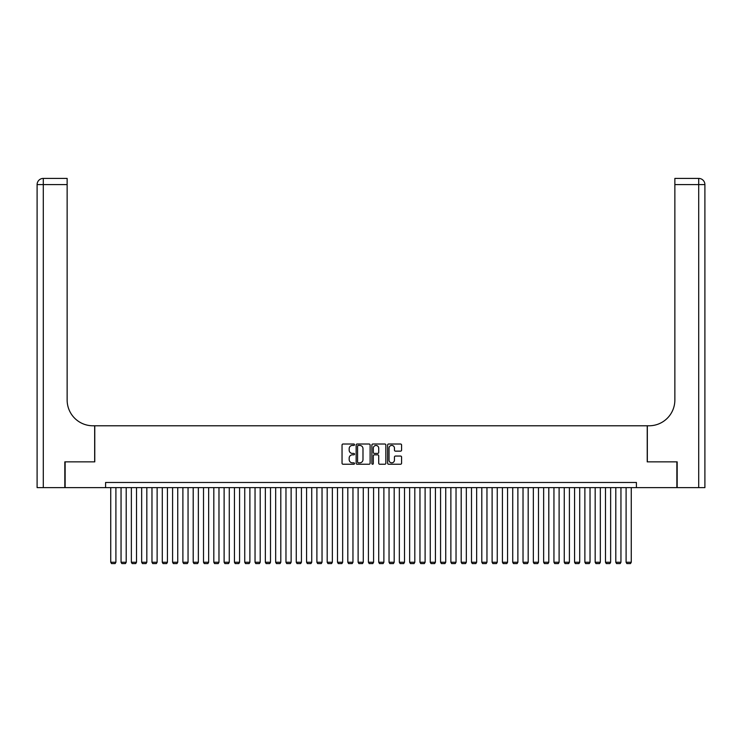 <?xml version="1.0" encoding="UTF-8"?>
<svg xmlns="http://www.w3.org/2000/svg" width="742" height="742" viewBox="0 0 742 742"><rect width="100%" height="100%" fill="white"/><g stroke="black" fill="none" stroke-linecap="round" stroke-linejoin="round"><path stroke-width="1.11" d="M354.509 444.718A0.705 0.705 0 0 0 353.804 444.013L343.054 444.013A1.011 1.011 0 0 0 342.043 445.024L342.043 463.231A1.011 1.011 0 0 0 343.054 464.242L353.804 464.242A0.705 0.705 0 0 0 354.509 463.537A0.705 0.705 0 0 0 353.804 462.832L352.413 462.832A3.237 3.237 0 0 1 349.176 459.595L349.176 458.074A3.237 3.237 0 0 1 352.413 454.837L353.804 454.837A0.705 0.705 0 0 0 354.509 454.123A0.705 0.705 0 0 0 353.804 453.418L352.413 453.418A3.237 3.237 0 0 1 349.176 450.181L349.176 448.66A3.237 3.237 0 0 1 352.413 445.423L353.804 445.423A0.705 0.705 0 0 0 354.509 444.718M400.569 451.145A1.011 1.011 0 0 0 401.58 450.134L401.58 445.024A1.011 1.011 0 0 0 400.569 444.013L388.632 444.013A1.011 1.011 0 0 0 387.621 445.024L387.621 463.231A1.011 1.011 0 0 0 388.632 464.242L400.569 464.242A1.011 1.011 0 0 0 401.58 463.231L401.58 457.063A1.011 1.011 0 0 0 400.569 456.052L395.458 456.052A1.011 1.011 0 0 0 394.447 457.063L394.447 460.123A2.708 2.708 0 0 1 391.739 462.832A2.708 2.708 0 0 1 389.031 460.123L389.031 448.131A2.708 2.708 0 0 1 391.739 445.423A2.708 2.708 0 0 1 394.447 448.131L394.447 450.134A1.011 1.011 0 0 0 395.458 451.145L400.569 451.145M105.587 487.624L65.138 487.624L65.138 461.858L94.772 461.858L94.772 425.778L647.228 425.778L647.228 461.858L676.862 461.858L676.862 487.624L636.413 487.624L636.413 482.476L105.587 482.476L105.587 487.624L636.413 487.624M370.119 445.024A1.011 1.011 0 0 0 369.099 444.013L357.162 444.013A1.011 1.011 0 0 0 356.151 445.024L356.151 463.231A1.011 1.011 0 0 0 357.162 464.242L369.099 464.242A1.011 1.011 0 0 0 370.119 463.231L370.119 445.024M372.901 444.013L384.838 444.013A1.011 1.011 0 0 1 385.849 445.024L385.849 463.231A1.011 1.011 0 0 1 384.838 464.242L379.728 464.242A1.011 1.011 0 0 1 378.717 463.231L378.717 455.848A1.011 1.011 0 0 0 377.706 454.837L374.311 454.837A1.011 1.011 0 0 0 373.3 455.848L373.3 463.537A0.705 0.705 0 0 1 372.595 464.242A0.705 0.705 0 0 1 371.881 463.537L371.881 445.024A1.011 1.011 0 0 1 372.901 444.013M358.275 445.423A0.705 0.705 0 0 0 357.57 446.137L357.57 462.118A0.705 0.705 0 0 0 358.275 462.832L359.74 462.832A3.237 3.237 0 0 0 362.986 459.595L362.986 448.66A3.237 3.237 0 0 0 359.74 445.423L358.275 445.423M378.717 448.187A2.708 2.708 0 0 0 376.008 445.478A2.708 2.708 0 0 0 373.3 448.187L373.3 452.407A1.011 1.011 0 0 0 374.311 453.418L377.706 453.418A1.011 1.011 0 0 0 378.717 452.407L378.717 448.187M115.9 487.624L115.9 562.25L110.743 562.25L110.743 487.624M115.9 562.25L115.121 563.586L111.513 563.586L110.743 562.25M64.823 461.858L94.67 461.858L94.67 425.778L92.917 425.778A25.766 25.766 0 0 1 67.142 400.012L67.142 184.591L43.286 184.591L43.286 487.624L64.823 487.624L64.823 461.858M43.286 487.624L37.1 487.624L37.1 184.591A6.186 6.186 0 0 1 43.286 178.414L67.142 178.414L67.142 184.591M67.142 178.414L43.286 178.414A6.186 6.186 0 0 0 37.1 184.591L43.286 184.591L43.286 178.414M92.917 425.778A25.766 25.766 0 0 1 67.142 400.012M677.177 461.858L647.33 461.858L647.33 425.778L649.083 425.778A25.766 25.766 0 0 0 674.858 400.012L674.858 178.414L698.714 178.414A6.186 6.186 0 0 1 704.9 184.591L704.9 487.624L677.177 487.624L677.177 461.858M649.083 425.778A25.766 25.766 0 0 0 674.858 400.012M698.714 487.624L698.714 184.591L704.9 184.591A6.186 6.186 0 0 0 698.714 178.414L698.714 184.591L674.858 184.591M126.205 487.624L126.205 562.25L121.048 562.25L121.048 487.624M126.205 562.25L125.435 563.586L121.827 563.586L121.048 562.25M136.509 487.624L136.509 562.25L131.362 562.25L131.362 487.624M136.509 562.25L135.74 563.586L132.132 563.586L131.362 562.25M146.823 487.624L146.823 562.25L141.666 562.25L141.666 487.624M146.823 562.25L146.044 563.586L142.436 563.586L141.666 562.25M157.128 487.624L157.128 562.25L151.971 562.25L151.971 487.624M157.128 562.25L156.358 563.586L152.75 563.586L151.971 562.25M167.432 487.624L167.432 562.25L162.285 562.25L162.285 487.624M167.432 562.25L166.662 563.586L163.055 563.586L162.285 562.25M177.737 487.624L177.737 562.25L172.589 562.25L172.589 487.624M177.737 562.25L176.967 563.586L173.359 563.586L172.589 562.25M188.051 487.624L188.051 562.25L182.894 562.25L182.894 487.624M188.051 562.25L187.272 563.586L183.664 563.586L182.894 562.25M198.355 487.624L198.355 562.25L193.198 562.25L193.198 487.624M198.355 562.25L197.585 563.586L193.977 563.586L193.198 562.25M208.66 487.624L208.66 562.25L203.512 562.25L203.512 487.624M208.66 562.25L207.89 563.586L204.282 563.586L203.512 562.25M218.973 487.624L218.973 562.25L213.817 562.25L213.817 487.624M218.973 562.25L218.194 563.586L214.586 563.586L213.817 562.25M229.278 487.624L229.278 562.25L224.121 562.25L224.121 487.624M229.278 562.25L228.508 563.586L224.9 563.586L224.121 562.25M239.583 487.624L239.583 562.25L234.435 562.25L234.435 487.624M239.583 562.25L238.813 563.586L235.205 563.586L234.435 562.25M249.887 487.624L249.887 562.25L244.739 562.25L244.739 487.624M249.887 562.25L249.117 563.586L245.509 563.586L244.739 562.25M260.201 487.624L260.201 562.25L255.044 562.25L255.044 487.624M260.201 562.25L259.422 563.586L255.814 563.586L255.044 562.25M270.505 487.624L270.505 562.25L265.348 562.25L265.348 487.624M270.505 562.25L269.736 563.586L266.128 563.586L265.348 562.25M280.81 487.624L280.81 562.25L275.662 562.25L275.662 487.624M280.81 562.25L280.04 563.586L276.432 563.586L275.662 562.25M291.124 487.624L291.124 562.25L285.967 562.25L285.967 487.624M291.124 562.25L290.345 563.586L286.737 563.586L285.967 562.25M301.428 487.624L301.428 562.25L296.271 562.25L296.271 487.624M301.428 562.25L300.649 563.586L297.05 563.586L296.271 562.25M311.733 487.624L311.733 562.25L306.576 562.25L306.576 487.624M311.733 562.25L310.963 563.586L307.355 563.586L306.576 562.25M322.037 487.624L322.037 562.25L316.89 562.25L316.89 487.624M322.037 562.25L321.267 563.586L317.659 563.586L316.89 562.25M332.351 487.624L332.351 562.25L327.194 562.25L327.194 487.624M332.351 562.25L331.572 563.586L327.964 563.586L327.194 562.25M342.656 487.624L342.656 562.25L337.499 562.25L337.499 487.624M342.656 562.25L341.886 563.586L338.278 563.586L337.499 562.25M352.96 487.624L352.96 562.25L347.812 562.25L347.812 487.624M352.96 562.25L352.19 563.586L348.582 563.586L347.812 562.25M363.274 487.624L363.274 562.25L358.117 562.25L358.117 487.624M363.274 562.25L362.495 563.586L358.887 563.586L358.117 562.25M373.578 487.624L373.578 562.25L368.422 562.25L368.422 487.624M373.578 562.25L372.799 563.586L369.201 563.586L368.422 562.25M383.883 487.624L383.883 562.25L378.726 562.25L378.726 487.624M383.883 562.25L383.113 563.586L379.505 563.586L378.726 562.25M394.188 487.624L394.188 562.25L389.04 562.25L389.04 487.624M394.188 562.25L393.418 563.586L389.81 563.586L389.04 562.25M404.501 487.624L404.501 562.25L399.344 562.25L399.344 487.624M404.501 562.25L403.722 563.586L400.114 563.586L399.344 562.25M414.806 487.624L414.806 562.25L409.649 562.25L409.649 487.624M414.806 562.25L414.036 563.586L410.428 563.586L409.649 562.25M425.11 487.624L425.11 562.25L419.963 562.25L419.963 487.624M425.11 562.25L424.341 563.586L420.733 563.586L419.963 562.25M435.424 487.624L435.424 562.25L430.267 562.25L430.267 487.624M435.424 562.25L434.645 563.586L431.037 563.586L430.267 562.25M445.729 487.624L445.729 562.25L440.572 562.25L440.572 487.624M445.729 562.25L444.95 563.586L441.351 563.586L440.572 562.25M456.033 487.624L456.033 562.25L450.876 562.25L450.876 487.624M456.033 562.25L455.263 563.586L451.655 563.586L450.876 562.25M466.338 487.624L466.338 562.25L461.19 562.25L461.19 487.624M466.338 562.25L465.568 563.586L461.96 563.586L461.19 562.25M476.652 487.624L476.652 562.25L471.495 562.25L471.495 487.624M476.652 562.25L475.872 563.586L472.264 563.586L471.495 562.25M486.956 487.624L486.956 562.25L481.799 562.25L481.799 487.624M486.956 562.25L486.186 563.586L482.578 563.586L481.799 562.25M497.261 487.624L497.261 562.25L492.113 562.25L492.113 487.624M497.261 562.25L496.491 563.586L492.883 563.586L492.113 562.25M507.565 487.624L507.565 562.25L502.417 562.25L502.417 487.624M507.565 562.25L506.795 563.586L503.187 563.586L502.417 562.25M517.879 487.624L517.879 562.25L512.722 562.25L512.722 487.624M517.879 562.25L517.1 563.586L513.492 563.586L512.722 562.25M528.183 487.624L528.183 562.25L523.027 562.25L523.027 487.624M528.183 562.25L527.414 563.586L523.806 563.586L523.027 562.25M538.488 487.624L538.488 562.25L533.34 562.25L533.34 487.624M538.488 562.25L537.718 563.586L534.11 563.586L533.34 562.25M548.802 487.624L548.802 562.25L543.645 562.25L543.645 487.624M548.802 562.25L548.023 563.586L544.415 563.586L543.645 562.25M559.106 487.624L559.106 562.25L553.949 562.25L553.949 487.624M559.106 562.25L558.336 563.586L554.728 563.586L553.949 562.25M569.411 487.624L569.411 562.25L564.263 562.25L564.263 487.624M569.411 562.25L568.641 563.586L565.033 563.586L564.263 562.25M579.715 487.624L579.715 562.25L574.568 562.25L574.568 487.624M579.715 562.25L578.946 563.586L575.338 563.586L574.568 562.25M590.029 487.624L590.029 562.25L584.872 562.25L584.872 487.624M590.029 562.25L589.25 563.586L585.642 563.586L584.872 562.25M600.334 487.624L600.334 562.25L595.177 562.25L595.177 487.624M600.334 562.25L599.564 563.586L595.956 563.586L595.177 562.25M610.638 487.624L610.638 562.25L605.491 562.25L605.491 487.624M610.638 562.25L609.868 563.586L606.26 563.586L605.491 562.25M620.952 487.624L620.952 562.25L615.795 562.25L615.795 487.624M620.952 562.25L620.173 563.586L616.565 563.586L615.795 562.25M631.256 487.624L631.256 562.25L626.1 562.25L626.1 487.624M631.256 562.25L630.487 563.586L626.879 563.586L626.1 562.25"/></g></svg>
